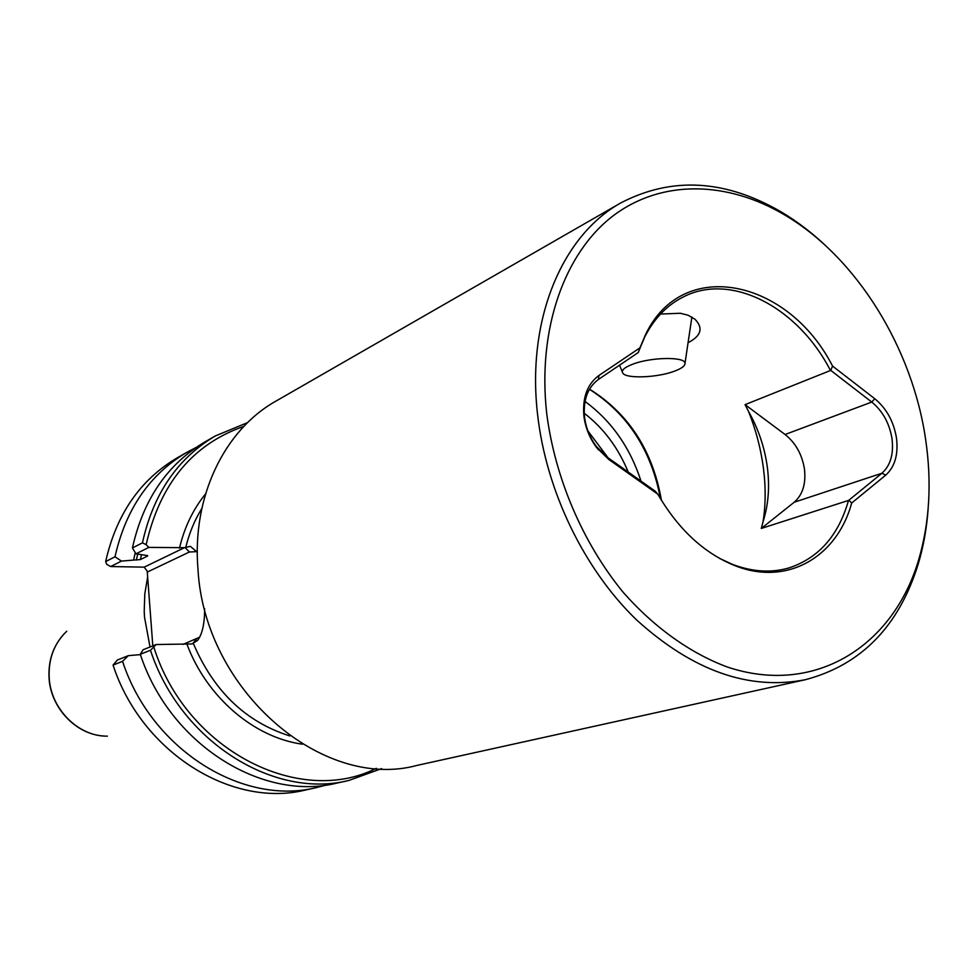 <?xml version="1.0" encoding="UTF-8"?>
<svg xmlns="http://www.w3.org/2000/svg" width="978" height="978" viewBox="0 0 978 978"><rect width="100%" height="100%" fill="white"/><g stroke="black" fill="none" stroke-linecap="round" stroke-linejoin="round"><path stroke-width="1.47" d="M673.683 371.469C656.641 377.704 626.592 378.816 622.888 373.278C620.957 370.43 624.355 367.361 633.084 364.06C651.446 357.043 685.199 356.579 685.016 363.254C685.15 365.968 681.385 368.706 673.683 371.469M607.717 457.557L596.397 446.494C590.284 438.303 586.421 429.146 584.795 419.036L584.526 417.044C583.059 399.941 587.717 387.398 598.487 379.403L638.316 352.496L639.905 347.862L598.903 375.503C587.326 384.073 582.326 397.545 583.903 415.931L584.184 418.071C585.92 428.951 590.089 438.792 596.653 447.594L608.817 459.501L657.778 494.134L655.236 491.188L607.717 457.557L608.817 459.501M381.591 768.61L348.73 780.481C273.522 799.405 180.245 741.312 150.465 650.26L140.294 654.294L143.081 649.771L156.162 644.539L192.091 643.94L197.629 640.37C202.373 633.952 204.695 623.389 204.598 608.683M182.959 644.429L199.793 637.143M826.899 246.859C812.767 233.375 797.816 221.908 782.058 212.422C725.835 179.451 672.106 176.272 620.859 202.886L275.918 401.127C224.475 429.868 191.761 496.861 197.996 569.477C204.549 690.578 322.703 791.116 416.97 765.419L805.469 679.686C861.276 664.857 898.855 626.336 918.208 564.098C923.489 546.47 926.802 527.924 928.171 508.45M620.859 202.886C562.216 235.392 526.421 319.537 537.607 414.696C546.237 491.029 583.939 568.976 636.299 619.661C692.51 670.725 748.904 690.737 805.469 679.686M546.69 413.315C537.289 328.804 564.587 252.862 613.096 215.845C661.886 178.998 727.718 180.918 785.236 215.27C856.972 257.837 912.596 348.29 925.714 440.014C931.912 482.667 929.552 522.607 918.648 559.844C893.171 646.226 814.796 696.299 727.277 666.996C690.223 653.182 654.16 627.485 622.888 591.971C582.558 542.521 554.917 477.814 546.69 413.315M688.06 342.728C701.214 335.894 703.512 328.07 694.967 319.231L688.157 315.234L680.382 313.266L660.492 314.06M763.011 521.91C768.415 504.966 769.857 486.665 767.314 466.995C764.625 447.337 758.341 428.78 748.476 411.322C755.835 429.684 760.798 448.425 763.341 467.57C765.86 486.848 765.75 504.966 763.011 521.91L761.3 528.438L848.513 500.43C838.501 535.651 818.598 558.169 788.806 567.973C771.19 573.035 752.547 571.885 732.877 564.526L719.576 558.414M761.3 528.438L794.185 502.252L881.936 473.23L848.855 500.235L851.691 503.01L885.713 475.149C894.882 466.861 898.464 454.464 896.471 437.948C893.672 421.408 886.435 408.339 874.772 398.731L832.559 366.09L830.75 370.393L745.065 404.647L748.476 411.322M885.713 475.149L881.936 473.23C890.493 465.528 893.855 453.975 891.997 438.596C889.393 423.181 882.657 411.004 871.765 402.056L830.75 370.393M794.185 502.252C802.669 494.819 806.092 483.768 804.466 469.122C802.094 454.452 795.64 442.912 785.077 434.501L745.065 404.647M152.812 645.871L147.201 571.14M150.025 646.996L144.524 617.216L144.218 611.348L144.805 593.89L147.641 576.996M186.822 452.337L177.104 457.912C140.196 479.77 116.382 514.318 105.661 561.555L115.001 556.812C125.746 509.147 149.683 474.318 186.822 452.337L196.065 447.484M105.661 561.555L106.749 564.355L110.612 566.543L144.206 567.142L184.512 547.668L148.839 547.399L135.966 553.841L132.433 547.937L142.433 542.851C153.265 493.939 177.556 458.303 215.343 435.943L247.617 422.594M147.666 555.602L135.966 553.841M147.58 556.042L140.416 559.575L133.607 560.076L135.245 552.643M110.612 566.543L121.468 561.103L133.607 560.076M215.343 435.943L204.952 441.922C167.409 464.147 143.228 499.489 132.433 547.937M115.001 556.812L121.468 561.103M142.433 542.851L146.15 544.673L148.839 547.399M243.889 426.359C192.593 444.256 160.013 483.694 146.15 544.673M113.057 665.089L122.543 661.324L128.35 655.651L117.323 660.052L113.057 665.089C141.639 752.693 232.141 808.427 305.674 789.98L316.615 787.559C242.642 806.129 151.443 749.808 122.543 661.324M326.713 784.918L316.615 787.559M140.392 654.612L128.35 655.651M140.294 654.294C169.744 744.405 262.263 801.862 337.031 783.06L348.73 780.481M197.299 552.264L190.404 546.36L184.512 547.668M196.969 551.629L189.414 551.995L147.739 571.849L144.206 567.142M150.465 650.26L156.162 644.539M153.864 647.265C186.187 750.297 299.305 807.302 376.298 768.329M584.221 413.242C603.585 428.144 618.243 447.765 628.231 472.081M585.027 401.457C611.433 420.895 630.101 447.459 641.018 481.139M589.453 389.305C627.693 413.743 651.385 450.259 660.517 498.829M589.538 389.146C628.744 413.645 652.705 450.711 661.446 500.369M639.905 347.862L645.59 334.525C682.778 256.053 788.366 279.488 832.559 366.09M638.793 351.078L644.746 336.909C654.331 318.229 667.338 304.83 683.769 296.701C731.801 272.202 798.109 307.63 830.359 370.307M851.691 503.01C836.911 557.142 787.18 586.36 735.101 565.724C704.172 553.328 678.402 529.465 657.778 494.134M598.487 379.403L598.903 375.503M187.018 644.404C206.957 697.546 254.231 737.608 302.434 744.197M193.253 643.243C213.632 691.165 245.845 722.057 289.879 735.945M196.309 639.233L192.788 643.487M785.077 434.501L871.765 402.056L874.772 398.731M66.761 631.226C54.242 643.279 48.374 658.707 49.169 677.51C50.611 708.964 78.484 736.727 107.384 736.153M205.539 493.939C193.106 509.245 184.426 527.301 179.487 548.12M137.653 554.184L136.345 560.137M141.443 554.942L140.416 559.575M189.414 551.995L185.258 547.729M201.823 508.487C194.536 520.272 189.17 533.316 185.722 547.607M594.049 443.89L598.377 449.758M587.864 430.87L608.096 457.826M622.289 371.836L619.539 365.185M685.016 363.254L691.886 317.019M785.236 215.27L782.058 212.422M104.108 736.031C75.991 734.686 50.489 707.717 49.034 677.693M49.034 677.656C48.215 660.272 53.35 645.553 64.426 633.524M644.746 336.909L645.59 334.525M596.397 446.494L596.653 447.594M584.795 419.036L584.184 418.071M732.877 564.526L735.101 565.724M918.648 559.844L918.208 564.098"/></g></svg>
